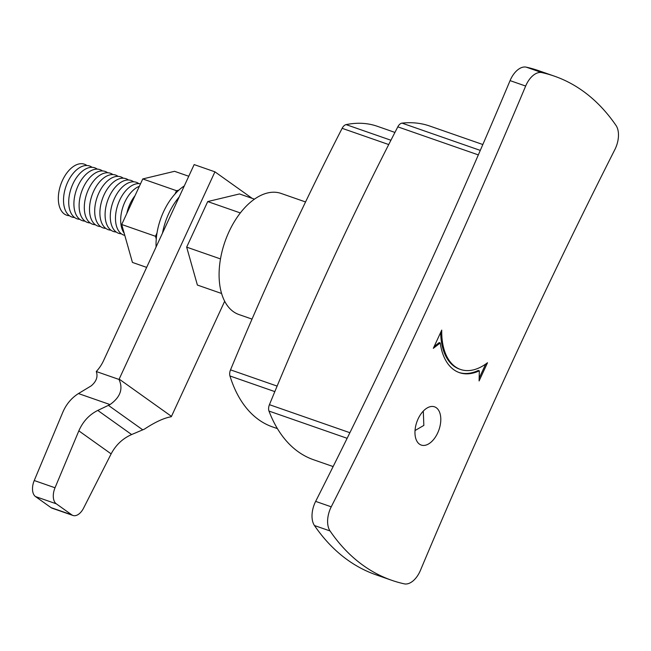 <?xml version="1.0" encoding="UTF-8"?>
<svg xmlns="http://www.w3.org/2000/svg" width="651" height="651" viewBox="0 0 651 651"><rect width="100%" height="100%" fill="white"/><g stroke="black" fill="none" stroke-linecap="round" stroke-linejoin="round"><path stroke-width="0.98" d="M394.929 132.43L377.336 126.294A159.178 92.182 109.2 0 0 346.104 124.618A6.746 3.906 109.2 0 0 342.133 128.32A1948.386 1128.321 109.2 0 0 230.527 369.858A6.746 3.906 109.2 0 0 229.958 375.977A159.178 92.182 109.2 0 0 272.574 426.934L277.416 428.618M418.072 418.959A20.246 11.726 109.2 0 0 421.221 445.064A20.246 11.726 109.2 0 0 438.953 429.806A20.246 11.726 109.2 0 0 434.542 406.826A20.246 11.726 109.2 0 0 418.072 418.959M305.555 201.956L281.102 193.437A64.115 37.131 109.2 0 0 228.949 231.846A64.115 37.131 109.2 0 0 238.909 314.531L252.035 319.104M415.029 430.539L423.842 425.412L423.296 411.098M254.46 199.157L239.487 193.941L207.718 201.574L186.666 247.136L197.391 285.057L221.584 293.487M186.666 247.136L220.437 258.903M207.718 201.574L240.333 212.942M86.892 165.517A27 15.632 109.2 0 0 62.472 180.384A27 15.632 109.2 0 0 64.327 213.984A27 15.632 109.2 0 0 69.405 215.709M74.596 217.515A27 15.632 -70.8 0 1 69.527 215.798A27 15.632 -70.8 0 1 67.72 182.085A27 15.632 -70.8 0 1 92.092 167.323M79.796 219.33A27 15.632 -70.8 0 1 74.727 217.605A27 15.632 -70.8 0 1 72.92 183.891A27 15.632 -70.8 0 1 97.284 169.138M84.988 221.137A27 15.632 -70.8 0 1 79.918 219.42A27 15.632 -70.8 0 1 78.112 185.706A27 15.632 -70.8 0 1 102.484 170.944M90.188 222.951A27 15.632 -70.8 0 1 85.118 221.226A27 15.632 -70.8 0 1 83.312 187.512A27 15.632 -70.8 0 1 107.675 172.759M95.38 224.758A27 15.632 -70.8 0 1 90.31 223.041A27 15.632 -70.8 0 1 88.503 189.327A27 15.632 -70.8 0 1 112.875 174.566M100.579 226.572A27 15.632 -70.8 0 1 95.51 224.847A27 15.632 -70.8 0 1 93.703 191.134A27 15.632 -70.8 0 1 118.067 176.38M105.771 228.379A27 15.632 -70.8 0 1 100.702 226.662A27 15.632 -70.8 0 1 98.895 192.948A27 15.632 -70.8 0 1 123.267 178.187M110.971 230.194A27 15.632 -70.8 0 1 105.901 228.468A27 15.632 -70.8 0 1 104.095 194.755A27 15.632 -70.8 0 1 128.459 180.001M116.163 232A27 15.632 -70.8 0 1 111.093 230.283A27 15.632 -70.8 0 1 109.287 196.569A27 15.632 -70.8 0 1 133.658 181.808M121.363 233.815A27 15.632 -70.8 0 1 116.293 232.09A27 15.632 -70.8 0 1 114.486 198.376A27 15.632 -70.8 0 1 138.85 183.623M124.797 235.393A27 15.632 -70.8 0 1 121.485 233.904A27 15.632 -70.8 0 1 118.384 203.267A27 15.632 -70.8 0 1 140.51 183.826M124.17 233.196A27 15.632 -70.8 0 1 122.811 207.262A27 15.632 -70.8 0 1 139.371 186.284M126.823 213.43A27 15.632 -70.8 0 1 135.017 195.699M479.16 378.19L485.687 364.072M440.686 332.384A60.746 35.178 109.2 0 0 459.46 369.084L460.501 369.451A60.746 35.178 109.2 0 0 487.509 362.737L479.095 380.949L479.339 370.826L478.306 370.46A64.115 37.131 109.2 0 1 458.882 372.445M434.168 346.503L439.197 342.597L440.239 342.955A64.115 37.131 109.2 0 0 459.394 372.632A64.115 37.131 109.2 0 0 479.339 370.826M440.239 342.955L433.322 348.326L441.736 330.114A60.746 35.178 109.2 0 0 460.501 369.451M554.351 76.143A327.746 189.799 109.2 0 0 541.835 72.595L526.252 67.159A327.746 189.799 109.2 0 1 538.768 70.707L554.351 76.143A327.746 189.799 109.2 0 1 616.033 125.472A20.246 11.726 109.2 0 1 614.845 149.616A3898.196 2257.473 109.2 0 0 420.424 570.382A20.246 11.726 109.2 0 1 404.238 583.841A327.746 189.799 109.2 0 1 391.723 580.293A327.746 189.799 109.2 0 1 330.049 530.956L314.457 525.528A327.746 189.799 109.2 0 0 376.14 574.857L391.723 580.293M541.835 72.595A20.246 11.726 109.2 0 0 525.658 86.054L510.067 80.618A20.246 11.726 109.2 0 1 526.252 67.159M330.049 530.956A20.246 11.726 109.2 0 1 331.237 506.82A3898.196 2257.473 109.2 0 0 525.658 86.054M331.237 506.82L315.645 501.384A3898.196 2257.473 109.2 0 0 510.067 80.618M315.645 501.384A20.246 11.726 109.2 0 0 314.457 525.528M482.83 144.53L429.855 126.074A176.681 102.313 109.2 0 0 402.025 123.129A6.746 3.906 109.2 0 0 397.81 126.847A2088.351 1209.379 109.2 0 0 330.854 263.785A2088.351 1209.379 109.2 0 0 269.433 404.678A6.746 3.906 109.2 0 0 268.977 411.066A176.681 102.313 109.2 0 0 313.587 459.752L333.141 466.564M131.624 434.551C122.697 438.497 115.862 444.942 111.134 453.877L83.58 508.122A13.5 7.82 -70.8 0 1 72.961 515.462L52.178 508.219A13.5 7.82 109.2 0 1 51.006 507.617L35.504 496.567A13.5 7.82 109.2 0 1 34.243 480.528L62.83 412.189C66.28 404.206 71.488 397.997 78.445 393.562L91.221 385.848C96.413 381.445 98.098 376.669 96.283 371.526L119.011 379.443C123.34 388.85 120.354 397.224 110.027 404.572L97.78 410.423L131.624 434.551L144.457 429.107C155.133 422.06 164.085 417.934 171.319 416.721A33.746 27.13 -54.5 0 0 171.473 416.38L224.676 301.25M96.283 371.526A33.746 27.13 -54.5 0 0 103.542 360.695L194.153 164.589L214.936 171.831L252.14 198.343M119.011 379.443A33.746 27.13 -54.5 0 0 119.166 379.102L214.936 171.831M72.961 515.462A13.5 7.82 -70.8 0 1 71.797 514.86L56.287 503.809A13.5 7.82 -70.8 0 1 55.026 487.77L78.836 430.856C82.946 421.482 89.26 414.671 97.78 410.423M188.757 176.258L174.541 171.311L142.764 178.944L121.713 224.497L132.438 262.426L146.654 267.382M121.713 224.497L155.483 236.272L156.264 239.007A48.931 28.335 109.2 0 0 156.085 246.981M179.188 196.984A48.931 28.335 109.2 0 0 168.755 213.552A48.931 28.335 109.2 0 0 162.498 233.091M184.282 185.95A48.931 28.335 109.2 0 0 178.83 190.157A48.931 28.335 109.2 0 0 175.021 193.998A48.931 28.335 109.2 0 0 157.005 232.985A48.931 28.335 109.2 0 0 156.264 239.007M157.005 232.985L155.483 236.272M178.83 190.157L176.535 190.71L175.021 193.998M142.764 178.944L176.535 190.71M230.527 369.858L277.123 386.092M229.958 375.977L274.828 391.609M342.133 128.32L388.728 144.555M402.025 123.129L480.292 150.405M397.81 126.847L478.339 154.905M269.433 404.678L349.888 432.712M268.977 411.066L347.138 438.302M346.104 124.618L390.925 140.242M78.445 393.562L110.027 404.572M119.166 379.102L171.473 416.38M51.006 507.617L71.797 514.86M35.504 496.567L56.287 503.809M34.243 480.528L55.026 487.77M108.424 405.378L142.781 429.863M78.836 430.856L111.134 453.877"/></g></svg>
